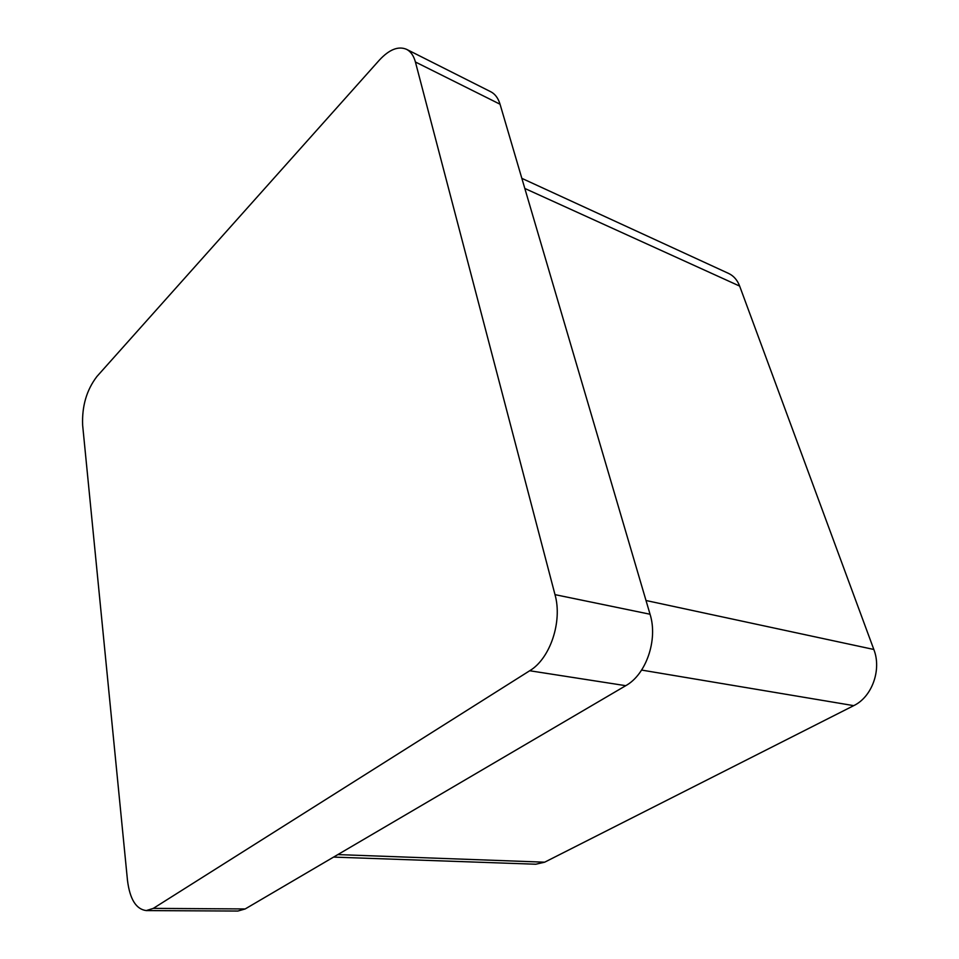 <?xml version="1.0" encoding="UTF-8"?>
<svg xmlns="http://www.w3.org/2000/svg" width="959" height="959" viewBox="0 0 959 959"><rect width="100%" height="100%" fill="white"/><g stroke="black" fill="none" stroke-linecap="round" stroke-linejoin="round"><path stroke-width="1.44" d="M406.544 49.317L490.768 91.752C495.108 93.982 498.201 98.154 500.047 104.231L415.415 61.999C413.701 55.718 410.752 51.486 406.544 49.317C398.309 45.852 389.234 49.472 379.332 60.153L96.955 376.443C86.634 389.917 81.863 406.172 82.642 425.209L127.487 880.434C129.861 899.23 136.106 909.276 146.248 910.582L153.308 908.377L529.704 670.749C550.19 658.641 562.633 621.48 554.997 594.64L415.415 61.999M554.997 594.64L650.046 614.239L500.047 104.231M650.046 614.239C658.126 639.653 646.186 674.489 625.747 685.685L529.704 670.749M153.308 908.377L245.18 908.952L625.747 685.685M245.18 908.952L237.88 911.05L146.248 910.582M333.576 857.094L535.793 864.227L544.664 862.189L853.726 705.644C872.019 696.989 881.836 669.742 873.829 649.471L739.653 286.094C737.351 280.052 733.659 275.82 728.576 273.423L521.84 178.35M646.018 600.514L873.829 649.471M739.653 286.094L524.813 188.455M337.832 854.589L544.664 862.189M853.726 705.644L641.607 670.077"/></g></svg>
